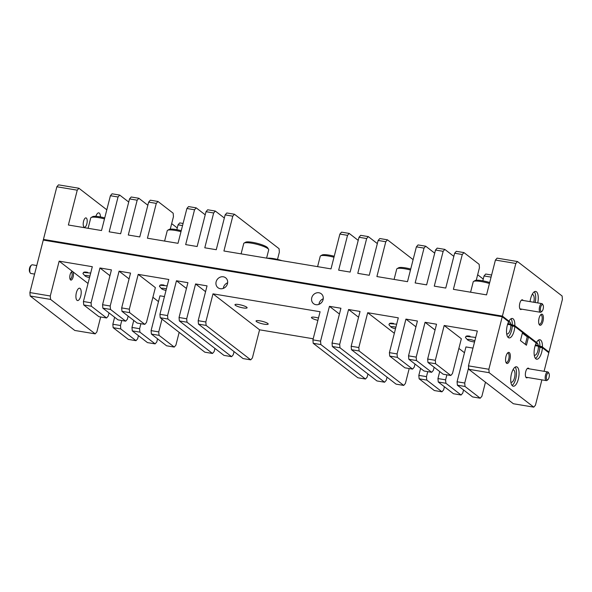 <?xml version="1.0" encoding="UTF-8"?>
<svg xmlns="http://www.w3.org/2000/svg" width="592" height="592" viewBox="0 0 592 592"><rect width="100%" height="100%" fill="white"/><g stroke="black" fill="none" stroke-linecap="round" stroke-linejoin="round"><path stroke-width="0.89" d="M50.283 295.985L50.579 299.419L30.177 296.007L29.881 292.574L50.283 295.985L59.156 261.161L92.308 266.703L83.428 301.52L91.079 302.801L99.952 267.976L111.429 269.893L102.557 304.717L110.201 305.997L119.081 271.173L130.551 273.09L121.678 307.914L129.33 309.187L138.202 274.37L168.801 279.483L159.921 314.3L167.573 315.58L176.453 280.763L187.923 282.68L179.05 317.497L186.695 318.777L195.575 283.953L207.045 285.869L198.172 320.694L205.824 321.974L212.994 293.847L320.087 311.74L312.916 339.867L320.568 341.147L329.441 306.323L340.918 308.24L332.038 343.064L339.69 344.337L348.562 309.52L360.04 311.436L351.167 346.261L358.811 347.534L367.691 312.717L398.29 317.83L389.41 352.647L397.062 353.927L405.934 319.103L417.412 321.019L408.532 355.844L416.183 357.124L425.063 322.3L436.533 324.216L427.661 359.041L435.312 360.321L444.185 325.496L477.33 331.032L468.457 365.856L488.859 369.267L502.238 316.764L508.646 321.715A9.857 3.907 99.5 0 0 507.263 325.533A9.857 3.907 99.5 0 0 509.068 337.906A9.857 3.907 99.5 0 0 514.13 330.832A9.857 3.907 99.5 0 0 514.825 326.488L512.272 326.059L510.778 324.897A6.268 2.486 -80.5 0 1 510.326 329.441A6.268 2.486 -80.5 0 1 507.115 333.94A6.268 2.486 -80.5 0 1 506.671 333.755M507.884 337.144A9.857 3.907 99.5 0 0 511.577 330.41A9.857 3.907 99.5 0 0 512.272 326.059M511.451 373.848A9.857 3.907 99.5 0 0 513.257 386.221A9.857 3.907 99.5 0 0 518.318 379.146A9.857 3.907 99.5 0 0 516.505 366.781A9.857 3.907 99.5 0 0 511.451 373.848M512.073 385.459A9.857 3.907 99.5 0 0 515.765 378.725A9.857 3.907 99.5 0 0 515.144 367.114M514.825 326.488L522.536 332.438L520.449 340.607L526.436 345.225L528.515 337.055L536.226 343.012A9.857 3.907 99.5 0 0 534.842 346.831A9.857 3.907 99.5 0 0 536.648 359.203A9.857 3.907 99.5 0 0 541.702 352.129A9.857 3.907 99.5 0 0 542.405 347.778L539.852 347.356L538.35 346.194A6.268 2.486 -80.5 0 1 537.906 350.738A6.268 2.486 -80.5 0 1 534.687 355.23A6.268 2.486 -80.5 0 1 534.25 355.045M535.464 358.441A9.857 3.907 99.5 0 0 539.157 351.7A9.857 3.907 99.5 0 0 539.852 347.356M505.982 356.421A5.631 2.235 99.5 0 0 506.16 362.792A5.631 2.235 99.5 0 0 509.904 359.455A5.631 2.235 99.5 0 0 510.038 353.801A5.631 2.235 99.5 0 0 507.832 352.765A5.631 2.235 99.5 0 0 505.982 356.421M505.901 362.23A4.714 1.872 99.5 0 0 506.338 362.452A4.714 1.872 99.5 0 0 508.757 359.07A4.714 1.872 99.5 0 0 507.892 353.15A4.714 1.872 99.5 0 0 507.411 353.217M529.041 368.801A4.928 1.954 99.5 0 0 527.346 368.476A4.928 1.954 99.5 0 0 525.733 371.672A4.928 1.954 99.5 0 0 525.881 377.237A4.928 1.954 99.5 0 0 527.59 377.481M73.134 276.982A4.329 1.717 -80.5 0 1 70.907 280.09A4.329 1.717 -80.5 0 1 70.115 274.651A4.329 1.717 -80.5 0 1 72.335 271.543A4.329 1.717 -80.5 0 1 73.134 276.982M323.091 299.678A6.268 5.624 -52.3 0 0 321.249 293.773A6.268 5.624 -52.3 0 0 311.747 297.783A6.268 5.624 -52.3 0 0 313.59 303.689A6.268 5.624 -52.3 0 0 323.091 299.678M323.254 298.775A6.268 5.624 -52.3 0 0 319.103 303.459A6.268 5.624 -52.3 0 0 318.94 304.369M227.476 283.701A6.268 5.624 -52.3 0 0 225.626 277.796A6.268 5.624 -52.3 0 0 216.124 281.807A6.268 5.624 -52.3 0 0 217.974 287.712A6.268 5.624 -52.3 0 0 227.476 283.701M227.639 282.791A6.268 5.624 -52.3 0 0 223.48 287.483A6.268 5.624 -52.3 0 0 223.317 288.393M87.572 272.305A6.268 1.199 -165.7 0 0 83.694 272.409M164.065 285.085A6.268 1.199 -165.7 0 0 160.188 285.189M243.216 307.929A6.268 1.199 14.3 0 1 234.965 304.702A6.268 1.199 14.3 0 1 238.857 304.562A6.268 1.199 14.3 0 1 247.108 307.796A6.268 1.199 14.3 0 1 243.216 307.929M264.298 324.209A6.268 1.199 14.3 0 1 256.047 320.975A6.268 1.199 14.3 0 1 259.94 320.842A6.268 1.199 14.3 0 1 268.191 324.076A6.268 1.199 14.3 0 1 264.298 324.209M470.048 336.212A6.268 1.199 -165.7 0 0 466.17 336.315M393.554 323.432A6.268 1.199 -165.7 0 0 389.677 323.535M317.889 320.346A6.268 1.199 14.3 0 1 311.459 317.482A6.268 1.199 14.3 0 1 315.351 317.342A6.268 1.199 14.3 0 1 318.481 318.045M80.741 296.059A6.268 2.486 -80.5 0 1 77.53 300.558A6.268 2.486 -80.5 0 1 76.383 292.692A6.268 2.486 -80.5 0 1 79.594 288.2A6.268 2.486 -80.5 0 1 80.741 296.059M535.168 345.661L538.35 346.194M512.887 369.926A6.268 2.486 -80.5 0 1 513.368 369.896A6.268 2.486 -80.5 0 1 514.515 377.755A6.268 2.486 -80.5 0 1 511.303 382.254A6.268 2.486 -80.5 0 1 510.859 382.062M507.596 324.372L510.778 324.897M488.859 369.267L489.155 372.701L468.753 369.29L513.368 403.744L533.769 407.148L489.155 372.701M533.769 407.148L535.434 405.231L541.895 379.872M544.078 371.31L548.814 352.728L542.405 347.778M30.177 296.007L74.792 330.462L95.194 333.866L96.859 331.949L100.67 316.986M29.881 292.574L43.438 239.405L502.408 316.098L508.95 321.145A9.857 3.907 99.5 0 1 512.317 318.466A9.857 3.907 99.5 0 1 514.862 325.711L536.53 342.442A9.857 3.907 99.5 0 1 539.897 339.756A9.857 3.907 99.5 0 1 542.442 347.008L548.984 352.062L541.939 346.616L535.227 345.499M508.476 322.07L509.283 322.211L502.238 316.764L43.26 240.078L383.512 296.925L383.683 296.259L43.438 239.405L56.854 186.769L58.512 184.852L78.914 188.256L106.812 209.797M397.062 353.927L397.358 357.361L389.706 356.081L404.906 367.817L412.557 369.097L414.222 367.173L415.014 364.05M397.358 357.361L412.557 369.097M416.183 357.124L416.479 360.558L408.835 359.277L424.035 371.014L431.679 372.294L433.344 370.37L434.143 367.247M416.479 360.558L431.679 372.294M435.312 360.321L435.608 363.754L427.957 362.474L443.156 374.211L450.808 375.491L452.466 373.567L461.346 338.75L444.185 325.496M435.608 363.754L450.808 375.491M427.957 362.474L427.661 359.041M425.063 322.3L435.053 330.018M408.835 359.277L408.532 355.844M405.934 319.103L415.932 326.821M389.706 356.081L389.41 352.647M110.201 305.997L110.497 309.431L125.696 321.167L127.361 319.243L128.161 316.121M110.497 309.431L102.853 308.151L118.052 319.887L125.696 321.167M129.33 309.187L129.626 312.628L144.825 324.364L146.483 322.44L155.363 287.616L138.202 274.37M129.626 312.628L121.974 311.348L137.174 323.084L144.825 324.364M91.079 302.801L91.375 306.234L106.575 317.971L108.24 316.047L109.032 312.924M91.375 306.234L83.724 304.954L98.923 316.69L106.575 317.971M83.724 304.954L83.428 301.52M121.974 311.348L121.678 307.914M119.081 271.173L129.071 278.891M102.853 308.151L102.557 304.717M99.952 267.976L109.949 275.694M525.326 344.366L527.243 336.841L522.373 333.081M527.243 336.841L528.515 337.055M320.568 341.147L320.864 344.581L313.212 343.301L357.827 377.755L365.479 379.028L367.144 377.111L367.935 373.989M313.212 343.301L312.916 339.867M205.824 321.974L206.12 325.408L250.734 359.855L252.399 357.938L259.57 329.811L313.198 338.772M212.994 293.847L259.57 329.811M409.205 368.535L405.387 383.498L403.729 385.422L359.115 350.975L351.463 349.694L396.078 384.141L403.729 385.422M387.064 377.178L386.265 380.301L384.6 382.225L339.986 347.778L332.334 346.498L376.949 380.945L384.6 382.225M234.069 351.618L233.27 354.741L231.613 356.665L186.998 322.211L179.346 320.931L223.961 355.385L231.613 356.665M214.948 348.422L214.149 351.544L212.484 353.468L167.869 319.014L160.225 317.741L204.839 352.188L212.484 353.468M179.161 332.364L175.905 345.151L174.24 347.075L166.589 345.795L151.389 334.058L151.093 330.625L158.745 331.905L159.041 335.338L174.24 347.075M157.576 338.839L156.776 341.961L155.111 343.878L139.919 332.142L132.268 330.869L147.467 342.605L155.111 343.878M138.447 335.642L137.655 338.765L135.99 340.681L120.79 328.952L113.146 327.672L128.338 339.408L135.99 340.681M485.47 382.203L481.888 396.277L480.223 398.201L465.023 386.465L457.372 385.192L472.571 396.921L480.223 398.201M463.558 389.965L462.759 393.088L461.094 395.005L445.902 383.268L438.25 381.995L453.45 393.732L461.094 395.005M444.429 386.768L443.637 389.891L441.972 391.815L426.773 380.079L419.129 378.799L434.321 390.535L441.972 391.815M159.041 335.338L151.389 334.058M206.12 325.408L198.468 324.127L243.083 358.582L250.734 359.855M320.864 344.581L365.479 379.028M50.579 299.419L95.194 333.866M468.753 369.29L468.457 365.856M468.62 367.75L464.727 383.031L465.023 386.465M367.691 312.717L394.346 333.296M458.881 348.414L464.476 352.736M472.978 348.103L465.948 346.934L457.076 381.751L464.727 383.031M457.372 385.192L457.076 381.751M446.879 374.832L445.598 379.835L445.902 383.268M113.146 327.672L112.843 324.238L120.494 325.511L120.79 328.952M114.626 317.245L112.843 324.238M59.156 261.161L88.03 283.457M152.899 297.288L158.493 301.609M164.45 296.555L159.966 295.808L151.093 330.625M160.225 317.741L159.921 314.3M162.001 319.11L158.745 331.905M438.25 381.995L437.954 378.554L445.598 379.835M439.73 371.569L437.954 378.554M427.75 371.635L426.477 376.638L426.773 380.079M351.463 349.694L351.167 346.261M339.69 344.337L339.986 347.778M348.562 309.52L358.56 317.238M332.334 346.498L332.038 343.064M329.441 306.323L339.438 314.041M198.468 324.127L198.172 320.694M186.695 318.777L186.998 322.211M195.575 283.953L205.572 291.671M179.346 320.931L179.05 317.497M167.573 315.58L167.869 319.014M176.453 280.763L186.443 288.482M140.896 323.706L139.616 328.708L139.919 332.142M132.268 330.869L131.972 327.428L139.616 328.708M133.748 320.442L131.972 327.428M121.767 320.509L120.494 325.511M419.129 378.799L418.825 375.365L426.477 376.638M420.609 368.372L418.825 375.365M358.811 347.534L359.115 350.975M537.728 302.919A9.857 3.907 99.5 0 0 535.708 291.442A9.857 3.907 99.5 0 0 530.654 298.516A9.857 3.907 99.5 0 0 530.069 301.639M539.06 318.215A5.631 2.235 99.5 0 0 539.238 324.579A5.631 2.235 99.5 0 0 542.982 321.241A5.631 2.235 99.5 0 0 543.116 315.588A5.631 2.235 99.5 0 0 540.91 314.559A5.631 2.235 99.5 0 0 539.06 318.215M538.979 324.016A4.714 1.872 99.5 0 0 539.416 324.238A4.714 1.872 99.5 0 0 541.835 320.857A4.714 1.872 99.5 0 0 540.97 314.937A4.714 1.872 99.5 0 0 540.489 315.003M523.113 300.477A4.928 1.954 99.5 0 0 521.426 300.144A4.928 1.954 99.5 0 0 519.806 303.341A4.928 1.954 99.5 0 0 519.961 308.913A4.928 1.954 99.5 0 0 521.663 309.15M83.561 221.282A4.714 1.872 99.5 0 0 84.427 227.202A4.714 1.872 99.5 0 0 86.846 223.813A4.714 1.872 99.5 0 0 85.981 217.893A4.714 1.872 99.5 0 0 83.561 221.282M509.423 321.656A6.268 2.486 -80.5 0 1 510.674 324.024L507.869 323.55M537.003 342.946A6.268 2.486 -80.5 0 1 538.254 345.314L535.449 344.847M532.09 294.594A6.268 2.486 -80.5 0 1 532.571 294.557A6.268 2.486 -80.5 0 1 533.762 302.253M100.425 216.924A6.268 2.486 99.5 0 0 98.797 212.861A6.268 2.486 99.5 0 0 95.882 216.332M171.673 223.628L177.267 227.95M176.823 229.689L178.059 224.827L179.724 222.903L183.076 223.465M385.784 241.736L378.133 240.456L379.798 238.532L387.442 239.812L385.784 241.736L376.904 276.553L407.503 281.666L416.383 246.849L418.041 244.925L425.692 246.205L434.706 253.161M425.692 246.205L424.027 248.122L415.155 282.946L426.625 284.863L435.505 250.039L437.17 248.122L444.814 249.395L453.835 256.358M444.814 249.395L443.156 251.319L434.276 286.143L445.754 288.06L454.626 253.235L456.291 251.319L463.943 252.592L479.143 264.328L479.439 267.762L476.249 280.268M463.943 252.592L462.278 254.516L454.626 253.235M495.423 260.051L497.088 258.134L517.489 261.538L515.824 263.462L495.423 260.051L486.55 294.875L453.398 289.333L462.278 254.516M277.507 259.414L279.365 252.133L279.069 248.699L234.454 214.245L232.789 216.169L225.138 214.889L226.803 212.972L234.454 214.245M517.489 261.538L562.104 295.993L562.4 299.426L548.814 352.728L541.769 347.289L541.939 346.616M515.824 263.462L502.408 316.098L468.146 310.371L467.976 311.037L502.238 316.764L502.408 316.098L509.453 321.537L509.283 322.211M443.156 251.319L435.505 250.039M424.027 248.122L416.383 246.849M366.655 238.539L359.011 237.259L360.669 235.335L368.32 236.615L366.655 238.539L357.783 273.356L369.26 275.273L378.133 240.456M347.534 235.342L339.882 234.062L341.547 232.145L349.199 233.418L347.534 235.342L338.661 270.167L350.131 272.083L359.011 237.259M232.789 216.169L223.917 250.993L331.009 268.886L339.882 234.062M213.668 212.972L206.016 211.699L207.681 209.775L215.333 211.055L213.668 212.972L204.788 247.796L216.265 249.713L225.138 214.889M194.546 209.775L186.894 208.502L188.559 206.578L196.204 207.859L194.546 209.775L185.666 244.6L197.143 246.516L206.016 211.699M156.295 203.389L148.644 202.109L150.309 200.185L157.96 201.465L156.295 203.389L147.423 238.206L178.014 243.319L186.894 208.502M137.174 200.192L129.522 198.912L131.187 196.995L138.831 198.268L137.174 200.192L128.294 235.017L139.771 236.933L148.644 202.109M118.045 196.995L110.401 195.723L112.058 193.799L119.71 195.079L118.045 196.995L109.172 231.82L120.642 233.736L129.522 198.912M78.914 188.256L77.249 190.18L68.376 225.004L101.521 230.54L110.401 195.723M77.249 190.18L56.854 186.769M215.333 211.055L224.346 218.011M119.71 195.079L128.723 202.035M138.831 198.268L147.852 205.232M196.204 207.859L205.224 214.822M349.199 233.418L358.212 240.382M157.96 201.465L173.16 213.201L173.456 216.635L170.267 229.141M368.32 236.615L377.333 243.578M387.442 239.812L413.12 259.636M477.655 274.755L483.25 279.076M482.806 280.815L484.041 275.953L485.706 274.029L491.612 275.014M538.254 345.314L539.386 346.194M510.674 324.024L511.806 324.897M491.071 277.123L484.041 275.953M182.543 225.574L178.059 224.827M535.175 302.49A9.857 3.907 99.5 0 0 534.347 291.782M539.904 346.276A9.857 3.907 99.5 0 0 538.528 340.089M512.324 324.986A9.857 3.907 99.5 0 0 510.955 318.799M536.056 343.367L536.863 343.501L537.033 342.835L514.359 325.326L507.647 324.201M536.863 343.501L514.189 325.992L514.359 325.326M514.189 325.992L511.636 325.57M456.55 309.128L455.396 308.24L396.433 298.39L396.263 299.056L455.226 308.913L455.396 308.24M384.837 297.147L383.683 296.259M541.769 347.289L539.216 346.86M543.145 309.024A3.522 1.399 99.5 0 0 543.042 305.043A3.522 1.399 99.5 0 0 540.696 307.13A3.522 1.399 99.5 0 0 540.614 310.659A3.522 1.399 99.5 0 0 541.991 311.311A3.522 1.399 99.5 0 0 543.145 309.024M541.991 311.311L541.214 311.984A4.403 1.746 -80.5 0 1 540.4 312.28A4.403 1.746 -80.5 0 1 539.593 306.76A4.403 1.746 -80.5 0 1 541.85 303.607A4.403 1.746 -80.5 0 1 542.524 304.155L543.042 305.043M30.229 272.919L29.711 272.031A3.522 1.399 -80.5 0 1 29.6 268.05A3.522 1.399 -80.5 0 1 30.754 265.771L31.531 265.098A4.403 1.746 99.5 0 0 30.088 267.947A4.403 1.746 99.5 0 0 30.229 272.919A4.403 1.746 99.5 0 0 30.895 273.474L34.595 274.089M36.778 265.534L32.345 264.794A4.403 1.746 99.5 0 0 31.531 265.098M70.056 279.121A3.522 1.399 99.5 0 0 70.737 278.884A3.522 1.399 99.5 0 0 71.891 276.605A3.522 1.399 99.5 0 0 71.787 272.623A3.522 1.399 99.5 0 0 71.218 272.179M267.421 258.26A11.596 2.213 14.3 0 1 281.999 260.695M89.903 276.131A4.188 0.799 -165.7 0 0 85.1 275.953A4.188 0.799 -165.7 0 0 85.255 276.101A4.188 0.799 -165.7 0 0 89.51 277.663M84.53 272.32L85.085 272.054M90.687 273.053L83.465 272.461L82.954 273.6L85.1 275.953M104.488 218.892A12.883 2.457 -165.7 0 0 91.101 217.523A12.883 2.457 -165.7 0 0 90.746 217.923L88.104 228.297M91.101 217.523L92.626 216.657A11.596 2.213 14.3 0 1 104.74 217.908M166.396 288.918A4.188 0.799 -165.7 0 0 161.594 288.733A4.188 0.799 -165.7 0 0 161.757 288.881A4.188 0.799 -165.7 0 0 166.004 290.443M161.024 285.1L161.579 284.833M167.181 285.84L159.966 285.24L159.455 286.38L161.594 288.733M180.989 231.672A12.883 2.457 -165.7 0 0 167.603 230.303A12.883 2.457 -165.7 0 0 167.247 230.702L164.598 241.077M167.603 230.303L169.127 229.437A11.596 2.213 14.3 0 1 181.241 230.688M244.096 243.083L245.621 242.217A11.596 2.213 14.3 0 1 255.848 243.001A11.596 2.213 14.3 0 1 267.036 247.197A11.596 2.213 14.3 0 1 267.665 247.833L268.583 249.328A12.883 2.457 -165.7 0 0 267.887 248.618A12.883 2.457 -165.7 0 0 255.455 243.956A12.883 2.457 -165.7 0 0 244.096 243.083A12.883 2.457 -165.7 0 0 243.741 243.49L241.092 253.864M266.6 258.119L268.709 249.854A12.883 2.457 -165.7 0 0 268.583 249.328M333.977 257.239A12.883 2.457 -165.7 0 0 320.59 255.87A12.883 2.457 -165.7 0 0 320.235 256.269L317.593 266.644M320.59 255.87L322.115 254.997A11.596 2.213 14.3 0 1 334.228 256.255M395.885 327.258A4.188 0.799 -165.7 0 0 391.083 327.08A4.188 0.799 -165.7 0 0 391.238 327.228A4.188 0.799 -165.7 0 0 395.493 328.789M390.513 323.447L391.068 323.18M396.67 324.187L389.447 323.587L388.937 324.727L391.083 327.08M410.471 270.019A12.883 2.457 -165.7 0 0 397.084 268.65A12.883 2.457 -165.7 0 0 396.729 269.049L394.087 279.424M397.084 268.65L398.608 267.784A11.596 2.213 14.3 0 1 410.722 269.034M474.806 340.955A4.188 0.799 -165.7 0 0 469.826 339.475A4.188 0.799 -165.7 0 0 467.576 339.86A4.188 0.799 -165.7 0 0 467.739 340.008A4.188 0.799 -165.7 0 0 474.555 341.932M467.007 336.226L467.562 335.96M475.642 337.655A7.881 1.502 -165.7 0 0 474.54 337.292L475.665 337.573M474.54 337.292L465.948 336.367L465.438 337.507L467.576 339.86M489.443 283.509A12.883 2.457 -165.7 0 0 473.585 281.429A12.883 2.457 -165.7 0 0 473.223 281.829L470.581 292.204M473.585 281.429L475.11 280.564A11.596 2.213 14.3 0 1 489.695 282.532M549.073 377.348A3.522 1.399 99.5 0 0 548.962 373.374A3.522 1.399 99.5 0 0 546.616 375.454A3.522 1.399 99.5 0 0 546.534 378.991A3.522 1.399 99.5 0 0 547.918 379.635A3.522 1.399 99.5 0 0 549.073 377.348M547.918 379.635L547.134 380.308A4.403 1.746 -80.5 0 1 546.32 380.612A4.403 1.746 -80.5 0 1 545.513 375.084A4.403 1.746 -80.5 0 1 547.77 371.931A4.403 1.746 -80.5 0 1 548.444 372.479L548.962 373.374M521.382 300.181L541.85 303.607M519.931 308.861L540.4 312.28M71.787 272.623L71.403 271.965M70.737 278.884L70.167 279.387M85.233 272.017L83.465 272.461M161.727 284.796L159.966 285.24M391.216 323.143L389.447 323.587M467.71 335.923L465.948 336.367M527.302 368.513L547.77 371.931M525.851 377.193L546.32 380.612"/></g></svg>
